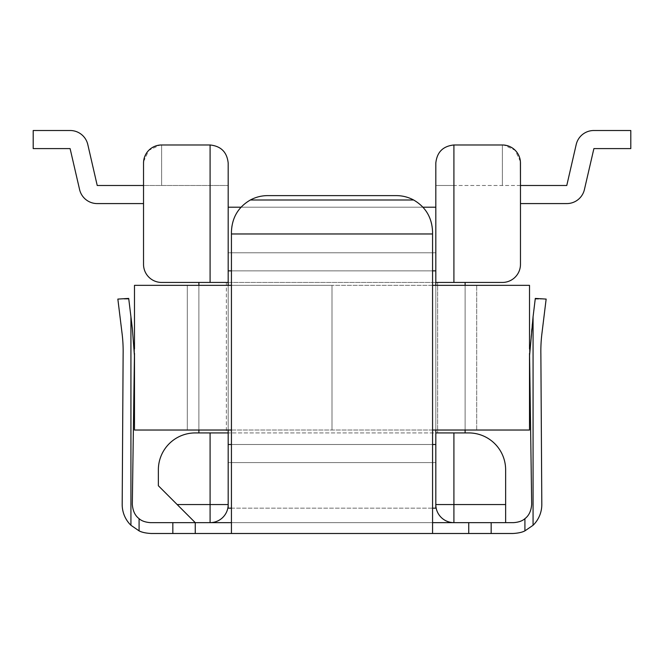 <?xml version="1.0" encoding="UTF-8"?>
<svg xmlns="http://www.w3.org/2000/svg" width="664" height="664" viewBox="0 0 664 664"><rect width="100%" height="100%" fill="white"/><g stroke="black" fill="none" stroke-linecap="round" stroke-linejoin="round"><path stroke-width="0.5" stroke-dasharray="3.32 2.49" d="M520.468 185.497L435.816 185.497L435.816 163.062L435.816 185.497L435.816 163.062L435.816 185.497L520.468 185.497L520.468 203.582L520.468 163.062L520.468 203.582L520.468 185.497L520.468 203.582L520.468 185.497L566.774 185.497L520.468 185.497L566.774 185.497L520.468 185.497L566.774 185.497L576.203 144.536A18.086 18.086 0 0 1 593.832 130.509A18.086 18.086 0 0 0 576.203 144.536L566.774 185.497L576.203 144.536A18.086 18.086 0 0 1 593.832 130.509A18.086 18.086 0 0 0 576.203 144.536A18.086 18.086 0 0 1 593.832 130.509L630.8 130.509L630.8 148.595L630.8 130.509L630.8 148.595L593.898 148.595L630.8 148.595L593.898 148.595L584.411 189.572A18.086 18.086 0 0 1 566.79 203.582L520.468 203.582L566.79 203.582A18.086 18.086 0 0 0 584.411 189.572L593.898 148.595L630.8 148.595L593.898 148.595L584.411 189.572A18.086 18.086 0 0 1 566.79 203.582L520.468 203.582L566.79 203.582A18.086 18.086 0 0 0 584.411 189.572A18.086 18.086 0 0 1 566.79 203.582L520.468 203.582M502.382 144.976L502.382 185.497L502.382 144.976L502.382 185.497L502.382 144.976L453.91 144.976C442.996 146.13 436.97 152.156 435.816 163.062C436.97 152.156 442.996 146.13 453.91 144.976C442.996 146.13 436.97 152.156 435.816 163.062C436.97 152.156 442.996 146.13 453.91 144.976L453.91 282.441L502.382 282.441A18.086 18.086 0 0 0 520.468 264.355L520.468 163.062A18.086 18.086 0 0 0 502.382 144.976L453.91 144.976L502.382 144.976C513.289 146.13 519.314 152.156 520.468 163.062C519.314 152.156 513.289 146.13 502.382 144.976C513.289 146.13 519.314 152.156 520.468 163.062M161.618 144.976L161.618 185.497L161.618 144.976L161.618 185.497L228.184 185.497L143.532 185.497L210.09 185.497L161.618 185.497L161.618 144.976L210.09 144.976C221.004 146.13 227.03 152.156 228.184 163.062C227.03 152.156 221.004 146.13 210.09 144.976C221.004 146.13 227.03 152.156 228.184 163.062L228.184 185.497L228.184 163.062C227.03 152.156 221.004 146.13 210.09 144.976L210.09 282.441L161.618 282.441A18.086 18.086 0 0 1 143.532 264.355L143.532 163.062A18.086 18.086 0 0 1 161.618 144.976L210.09 144.976L161.618 144.976C150.711 146.13 144.686 152.156 143.532 163.062C144.686 152.156 150.711 146.13 161.618 144.976C150.711 146.13 144.686 152.156 143.532 163.062M210.09 282.441L437.626 282.441L437.626 432.928L465.124 432.928L465.124 282.441L437.626 282.441L437.626 432.928L465.124 432.928L465.124 282.441L226.374 282.441L226.374 432.928L437.626 432.928L198.876 432.928L198.876 282.441L226.374 282.441L226.374 432.928L198.876 432.928L198.876 282.441L228.184 282.441L228.184 207.201L228.184 444.498L228.184 207.201L435.816 207.201L435.816 462.592L228.184 462.592L228.184 444.498L228.184 462.592L435.816 462.592L228.184 462.592L435.816 462.592L435.816 207.201L435.816 282.441L453.91 282.441M465.124 430.031L465.124 285.337M505.636 504.549L505.636 469.821A36.902 36.902 0 0 0 468.742 432.928L453.91 432.928L453.91 504.549L505.636 504.549L505.636 522.643L453.91 522.643L453.91 504.549L435.816 504.549L435.816 432.928L453.91 432.928M465.124 432.928L435.816 432.928L465.124 432.928L465.124 282.441M228.184 444.498L435.816 444.498L228.184 444.498L435.816 444.498L228.184 444.498L435.816 444.498L435.816 252.776L228.184 252.776L228.184 462.592L228.184 252.776L435.816 252.776L435.816 270.862L435.816 252.776L228.184 252.776L228.184 270.862L228.184 252.776L435.816 252.776L435.816 508.167L228.184 508.167L228.184 432.928L198.876 432.928L198.876 282.441M198.876 432.928L228.184 432.928L210.09 432.928L210.09 504.549L177.172 504.549L158.364 485.741L158.364 469.821A36.902 36.902 0 0 1 195.257 432.928L210.09 432.928M177.172 504.549L195.257 522.643L432.563 522.643L432.563 233.969L432.563 533.491L432.563 231.794C431.982 217.593 425.674 206.994 413.63 199.997L250.369 199.997C255.756 197.108 261.5 195.648 267.609 195.623C248.012 195.357 231.155 212.281 231.437 231.794L231.437 522.643L491.169 522.643L468.742 522.643L468.742 533.491L231.437 533.491L231.437 233.969L231.437 533.491L151.126 533.491M435.816 430.031L435.816 285.337M435.816 432.928L435.816 282.441M435.816 444.498L435.816 504.549A18.086 18.086 0 0 0 453.91 522.643L468.742 522.643L468.742 533.491L491.169 533.491L491.169 522.643L505.636 522.643M520.402 161.559L515.173 150.28L503.885 145.042M453.91 185.497L435.816 185.497L453.91 185.497L453.91 144.976L453.91 185.497M630.8 130.509L593.832 130.509L630.8 130.509L630.8 148.595L630.8 130.509M198.876 430.031L198.876 285.337M139.083 518.659L139.083 530.868L130.933 525.282A28.942 28.942 0 0 1 122.193 504.366L123.13 353.904A144.694 144.694 0 0 0 122.076 333.536L117.852 299.082L128.7 298.426L117.852 299.082L128.783 299.082L128.7 298.426L117.852 299.082L128.783 299.082L128.7 298.426L132.368 328.622L134.427 355.58L132.319 504.291C132.792 510.857 135.049 515.646 139.083 518.659C141.548 520.925 145.316 522.253 150.404 522.643L172.831 522.643L172.831 533.491L172.831 522.643L210.09 522.643L195.257 522.643L195.257 533.491M228.184 432.928L228.184 282.441M228.184 430.031L228.184 285.337M143.598 161.559L148.827 150.28L160.115 145.042M210.09 185.497L228.184 185.497L210.09 185.497L210.09 144.976L210.09 185.497M143.532 185.497L97.226 185.497L143.532 185.497L97.226 185.497L143.532 185.497L97.226 185.497L87.797 144.536A18.086 18.086 0 0 0 70.168 130.509A18.086 18.086 0 0 1 87.797 144.536L97.226 185.497L87.797 144.536A18.086 18.086 0 0 0 70.168 130.509A18.086 18.086 0 0 1 87.797 144.536A18.086 18.086 0 0 0 70.168 130.509L33.2 130.509L33.2 148.595L70.102 148.595L33.2 148.595L33.2 130.509L33.2 148.595L70.102 148.595L79.589 189.572A18.086 18.086 0 0 0 97.21 203.582A18.086 18.086 0 0 1 79.589 189.572L70.102 148.595L33.2 148.595L33.2 130.509L70.168 130.509L33.2 130.509L33.2 148.595L70.102 148.595L79.589 189.572A18.086 18.086 0 0 0 97.21 203.582L143.532 203.582L97.21 203.582A18.086 18.086 0 0 1 79.589 189.572A18.086 18.086 0 0 0 97.21 203.582L143.532 203.582M228.184 504.549A18.086 18.086 0 0 1 210.09 522.643L210.09 504.549L228.184 504.549A18.086 18.086 0 0 1 210.09 522.643M231.437 508.167L432.563 508.167M241.082 207.201L422.91 207.201M529.515 353.356L529.515 348.974M231.437 430.031L529.515 430.031L529.515 285.337L332 285.337L432.563 285.337M231.437 285.337L332 285.337L332 430.031L332 285.337L187.306 285.337L187.306 430.031L187.306 285.337L332 285.337L332 430.031L332 285.337L187.306 285.337L187.306 430.031L187.306 285.337L332 285.337L332 430.031L332 285.337L332 430.031L332 285.337L332 430.031L332 285.337L332 430.031L332 285.337L476.694 285.337L134.485 285.337L134.485 430.031L432.563 430.031M476.694 430.031L476.694 285.337L476.694 430.031M134.485 353.364L134.485 348.915M250.369 199.997C238.326 206.977 232.01 217.584 231.437 231.794L231.437 233.969L231.437 231.794C231.155 212.281 248.012 195.357 267.609 195.623M396.391 195.623C415.813 195.266 432.911 212.306 432.563 231.794L432.563 233.969L432.563 231.794C432.837 212.264 415.963 195.332 396.391 195.623C402.5 195.648 408.244 197.108 413.63 199.997M535.3 298.426L535.217 299.082L546.148 299.082L535.3 298.426L535.217 299.082L546.148 299.082L535.3 298.426L531.632 328.622L529.573 355.58L531.681 504.291C531.217 510.832 528.959 515.621 524.917 518.659L524.917 530.868L533.067 525.282A28.942 28.942 0 0 0 541.807 504.366L540.869 353.904A144.694 144.694 0 0 1 541.924 333.536L546.148 299.082L535.3 298.426M524.917 530.868C522.153 532.321 518.144 533.2 512.874 533.491L491.169 533.491L491.169 522.643L491.169 533.491M513.596 522.643L491.169 522.643M231.437 522.643L231.437 533.491M432.563 522.643L432.563 533.491M172.831 522.643L172.831 533.491M468.742 522.643L468.742 533.491M435.816 270.862L228.184 270.862M435.816 504.549A18.086 18.086 0 0 0 453.91 522.643M231.437 444.498L432.563 444.498M231.437 270.862L432.563 270.862M432.563 233.969L231.437 233.969M130.933 316.819L130.933 525.282M533.067 316.819L533.067 525.282"/><path stroke-width="1" d="M520.468 264.355L520.468 163.062A18.086 18.086 0 0 0 502.382 144.976L453.91 144.976C442.996 146.13 436.97 152.156 435.816 163.062C436.97 152.156 442.996 146.13 453.91 144.976L453.91 282.441L502.382 282.441A18.086 18.086 0 0 0 520.468 264.355M520.468 163.062L520.468 185.497L520.402 161.559M468.742 432.928L453.91 432.928L453.91 504.549L505.636 504.549L505.636 469.821A36.902 36.902 0 0 0 468.742 432.928M453.91 282.441L435.816 282.441L435.816 163.062L435.816 207.201L422.91 207.201M210.09 282.441L161.618 282.441A18.086 18.086 0 0 1 143.532 264.355L143.532 163.062A18.086 18.086 0 0 1 161.618 144.976L210.09 144.976L210.09 282.441L228.184 282.441L228.184 163.062C227.03 152.156 221.004 146.13 210.09 144.976C221.004 146.13 227.03 152.156 228.184 163.062L228.184 207.201L241.082 207.201M465.124 432.928L465.124 430.031M465.124 285.337L465.124 282.441M505.636 504.549L505.636 522.643L491.169 522.643L491.169 533.491L468.742 533.491L468.742 522.643L453.91 522.643A18.086 18.086 0 0 1 435.816 504.549L435.816 432.928L453.91 432.928M195.257 432.928L210.09 432.928L210.09 504.549L177.172 504.549L158.364 485.741L158.364 469.821A36.902 36.902 0 0 1 195.257 432.928M130.933 316.819L130.933 525.282A28.942 28.942 0 0 1 122.193 504.366L123.13 353.904A144.694 144.694 0 0 0 122.076 333.536L117.852 299.082L128.7 298.426L132.368 328.622L134.427 355.58L132.319 504.291C132.792 510.848 135.041 515.637 139.083 518.659C141.581 520.933 145.358 522.261 150.404 522.643L210.09 522.643A18.086 18.086 0 0 0 228.184 504.549L228.184 432.928L210.09 432.928M435.816 432.928L435.816 430.031M435.816 285.337L435.816 282.441M503.885 145.042L502.382 144.976M520.468 185.497L566.774 185.497L576.203 144.536A18.086 18.086 0 0 1 593.832 130.509L630.8 130.509L593.832 130.509L630.8 130.509L630.8 148.595L593.898 148.595L584.411 189.572A18.086 18.086 0 0 1 566.79 203.582L520.468 203.582M198.876 432.928L198.876 430.031M198.876 285.337L198.876 282.441M228.184 432.928L228.184 430.031M228.184 285.337L228.184 282.441M143.532 163.062L143.598 161.559M160.115 145.042L161.618 144.976M172.831 522.643L172.831 533.491L195.257 533.491L195.257 522.643L177.172 504.549M143.532 185.497L97.226 185.497L87.797 144.536A18.086 18.086 0 0 0 70.168 130.509L33.2 130.509L70.168 130.509L33.2 130.509L33.2 148.595L70.102 148.595L79.589 189.572A18.086 18.086 0 0 0 97.21 203.582L143.532 203.582M432.563 522.643L453.91 522.643A18.086 18.086 0 0 1 435.816 504.549L435.816 508.167L432.563 508.167M231.437 522.643L210.09 522.643A18.086 18.086 0 0 0 228.184 504.549L228.184 508.167L231.437 508.167M432.563 430.031L529.515 430.031L529.515 353.356M529.515 348.974L529.515 285.337L432.563 285.337M231.437 430.031L134.485 430.031L134.485 353.364M134.485 348.915L134.485 285.337L231.437 285.337M413.63 199.997C425.674 206.994 431.982 217.601 432.563 231.794L432.563 533.491L231.437 533.491L231.437 231.794C232.01 217.584 238.326 206.977 250.369 199.997L413.63 199.997C408.244 197.108 402.5 195.648 396.391 195.623L267.609 195.623C261.5 195.648 255.756 197.108 250.369 199.997M491.169 533.491L512.874 533.491C518.177 533.2 522.194 532.321 524.917 530.868L533.067 525.282A28.942 28.942 0 0 0 541.807 504.366L540.869 353.904A144.694 144.694 0 0 1 541.924 333.536L546.148 299.082L535.3 298.426L533.067 316.819L533.067 525.282M432.563 533.491L468.742 533.491M195.257 533.491L231.437 533.491M130.933 525.282L139.083 530.868C141.847 532.321 145.864 533.2 151.126 533.491L172.831 533.491M468.742 522.643L491.169 522.643M396.391 195.623L267.609 195.623M151.126 533.491C145.806 533.192 141.789 532.321 139.083 530.868L139.083 518.659M505.636 522.643L513.596 522.643C518.675 522.261 522.443 520.933 524.917 518.659C528.951 515.646 531.208 510.857 531.681 504.291L529.573 355.58L533.067 316.819M524.917 530.868L524.917 518.659C522.419 520.933 518.642 522.261 513.596 522.643M453.91 522.643L453.91 504.549L435.816 504.549M210.09 522.643L210.09 504.549L228.184 504.549M228.184 444.498L231.437 444.498M432.563 444.498L435.816 444.498M228.184 270.862L231.437 270.862M432.563 270.862L435.816 270.862M432.563 233.969L231.437 233.969"/></g></svg>
